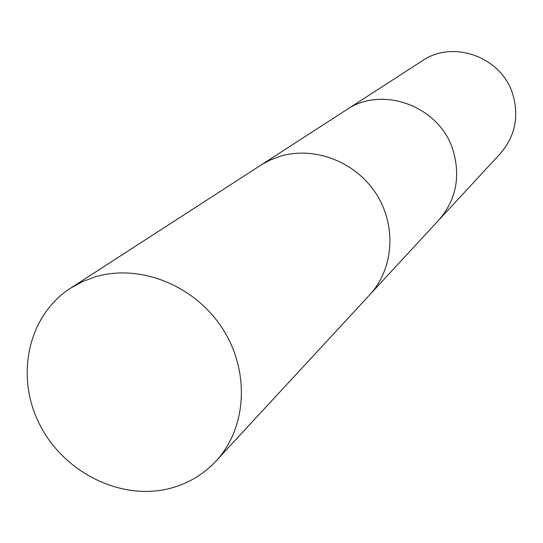 <?xml version="1.0" encoding="UTF-8"?>
<svg xmlns="http://www.w3.org/2000/svg" width="543" height="543" viewBox="0 0 543 543"><rect width="100%" height="100%" fill="white"/><g stroke="black" fill="none" stroke-linecap="round" stroke-linejoin="round"><path stroke-width="0.81" d="M438.249 220.696L438.751 220.159C455.889 200.292 460.715 177.208 453.235 150.906C440.312 106.428 382.415 84.728 346.142 110.025L345.524 110.433M438.751 220.159C455.889 200.292 460.722 177.208 453.242 150.906C440.305 106.435 382.415 84.735 346.142 110.032L422.237 60.836C453.29 39.232 502.227 57.293 512.945 94.842C519.156 117.05 514.927 136.646 500.266 153.628L370.129 294.36M95.5 276.781L82.55 281.6L70.542 288.177C28.148 315.442 15.021 375.722 39.374 423.9C63.334 472.267 120.627 501.033 169.694 488.469C187.81 483.779 203.238 474.657 215.958 461.109C247.031 427.816 250.187 370.889 222.236 328.155C194.489 285.306 139.951 263.545 95.5 276.781M215.958 461.109L369.559 294.992C393.77 269.009 396.831 225.718 376.102 193.722C355.516 161.631 314.241 145.816 279.91 156.384L269.885 160.205L261.835 164.543L70.542 288.177M261.264 164.896L346.142 110.032"/></g></svg>
